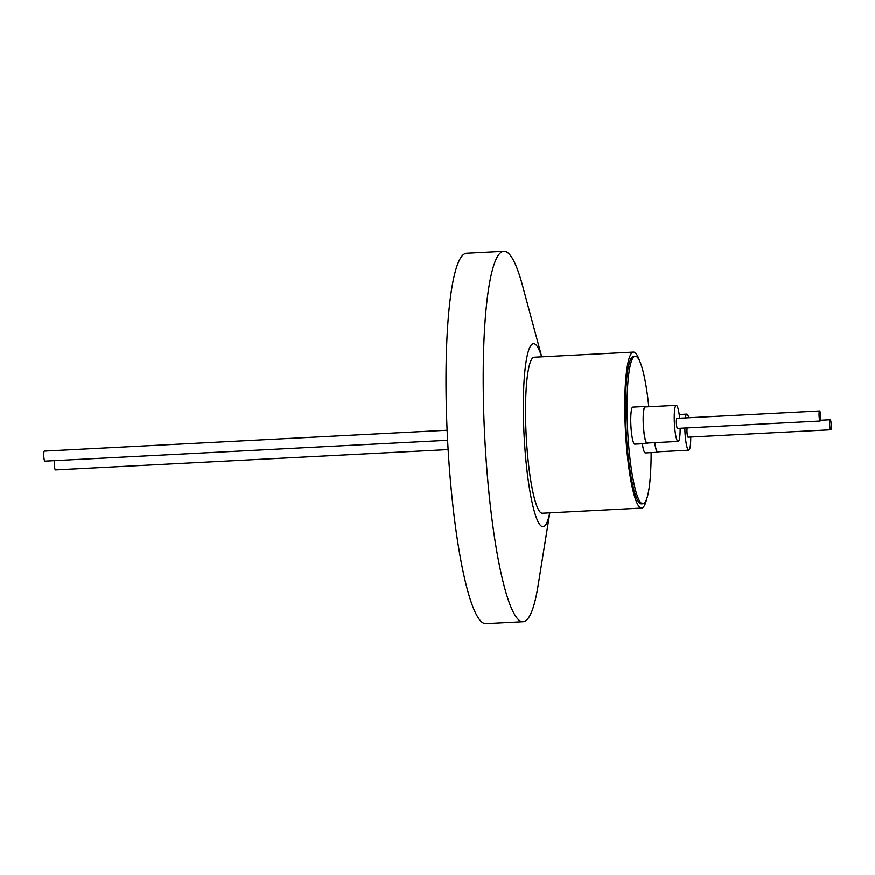 <?xml version="1.0" encoding="UTF-8"?>
<svg xmlns="http://www.w3.org/2000/svg" width="875" height="875" viewBox="0 0 875 875"><rect width="100%" height="100%" fill="white"/><g stroke="black" fill="none" stroke-linecap="round" stroke-linejoin="round"><path stroke-width="1.31" d="M639.723 361.222A78.116 12.097 87 0 0 635.228 352.8A78.116 12.097 87 0 0 633.489 352.111L534.253 357.252A78.116 12.097 87 0 0 525.952 430.369A78.116 12.097 87 0 0 540.586 512.564A78.116 12.097 87 0 0 542.325 513.264L641.561 508.123A78.116 12.097 87 0 0 646.833 498.422M633.489 352.111A78.116 12.097 87 0 0 625.188 425.228A78.116 12.097 87 0 0 639.822 507.434A78.116 12.097 87 0 0 641.561 508.123M648.78 406.777A73.872 11.441 87 0 0 636.902 356.923A73.872 11.441 87 0 0 635.261 356.267L633.708 356.344A73.872 11.441 87 0 0 625.855 425.502A73.872 11.441 87 0 0 639.702 503.234A73.872 11.441 87 0 0 641.342 503.88L642.895 503.803A73.872 11.441 87 0 0 651.12 452.637M635.261 356.267A73.872 11.441 87 0 0 627.408 425.414A73.872 11.441 87 0 0 641.244 503.158A73.872 11.441 87 0 0 642.895 503.803M647.763 443.034A18.55 2.877 -93 0 1 647.15 443.537A18.55 2.877 -93 0 1 643.223 423.008A18.55 2.877 -93 0 1 645.225 406.492A18.55 2.877 -93 0 1 645.892 406.93M645.225 406.492L632.822 407.137A18.55 2.877 87 0 0 630.82 423.653A18.55 2.877 87 0 0 634.736 444.172L647.15 443.537M690.736 437.052A18.069 2.8 -93 0 1 688.723 450.22A18.069 2.8 -93 0 1 684.906 430.216A18.069 2.8 -93 0 1 684.852 428.05M685.344 417.955A18.069 2.8 -93 0 1 686.853 414.127A18.069 2.8 -93 0 1 688.756 417.769M680.148 428.291A18.069 2.8 -93 0 1 678.136 441.459A18.069 2.8 -93 0 1 674.308 421.455A18.069 2.8 -93 0 1 676.266 405.355A18.069 2.8 -93 0 1 679.623 418.25M678.136 441.459L647.117 443.067A18.069 2.8 -93 0 1 643.3 423.052A18.069 2.8 -93 0 1 645.247 406.962L676.266 405.355M687.159 427.93A5.031 0.777 87 0 0 686.984 431.506A5.031 0.777 87 0 0 688.045 437.194L830.703 429.811A5.031 0.777 87 0 0 831.25 425.458A5.031 0.777 87 0 0 830.178 419.77A5.031 0.777 87 0 0 829.631 424.123A5.031 0.777 87 0 0 830.703 429.811M820.116 421.05L677.458 428.433A5.031 0.777 -93 0 1 676.386 422.745A5.031 0.777 -93 0 1 676.933 418.381L819.591 410.998A5.031 0.777 87 0 0 819.044 415.352A5.031 0.777 87 0 0 820.116 421.05A5.031 0.777 87 0 0 820.663 416.697A5.031 0.777 87 0 0 819.591 410.998M541.658 356.869A91.602 14.186 87 0 0 535.598 344.575A91.602 14.186 87 0 0 523.589 423.095A91.602 14.186 87 0 0 540.98 525.93A91.602 14.186 87 0 0 549.73 512.87M541.723 356.858L522.495 285.491A185.456 28.733 87 0 0 508.036 252.973A185.456 28.733 87 0 0 503.891 251.333A185.456 28.733 87 0 0 484.181 424.944A185.456 28.733 87 0 0 518.93 620.102A185.456 28.733 87 0 0 523.064 621.742A185.456 28.733 87 0 0 538.038 585.845L549.795 512.87M503.891 251.333L466.681 253.258A185.456 28.733 87 0 0 446.972 426.869A185.456 28.733 87 0 0 481.709 622.027A185.456 28.733 87 0 0 485.855 623.667L523.064 621.742M447.114 430.281L44.297 451.128A5.031 0.777 87 0 0 43.75 455.481A5.031 0.777 87 0 0 44.822 461.169L447.595 440.322M54.513 460.677A5.031 0.777 87 0 0 54.337 464.242A5.031 0.777 87 0 0 55.409 469.941L448.109 449.608M688.723 450.22L657.716 451.828A18.069 2.8 -93 0 1 654.784 442.663M658.35 451.795A18.55 2.877 -93 0 1 657.738 452.298A18.55 2.877 -93 0 1 654.708 442.673M657.738 452.298L645.334 452.944A18.55 2.877 -93 0 1 642.359 443.778M686.853 414.127L679.186 414.52M820.487 420.262L830.178 419.77"/></g></svg>
